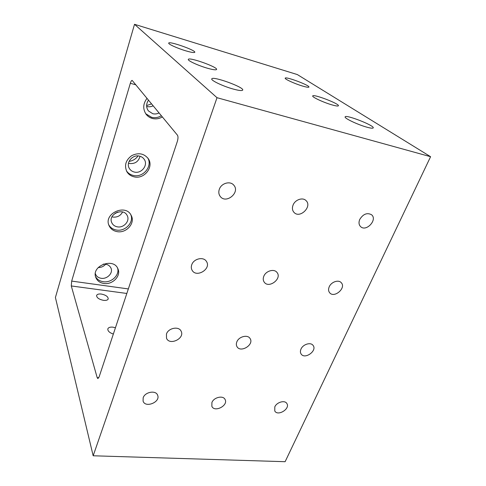 <?xml version="1.0" encoding="UTF-8"?>
<svg xmlns="http://www.w3.org/2000/svg" width="486" height="486" viewBox="0 0 486 486"><rect width="100%" height="100%" fill="white"/><g stroke="black" fill="none" stroke-linecap="round" stroke-linejoin="round"><path stroke-width="0.73" d="M97.194 377.658L71.29 285.95L71.679 281.096L130.327 83.3C130.947 81.362 131.548 80.397 132.143 80.397L177.475 135.211C178.216 136.505 178.155 138.619 177.299 141.554L99.132 376.85L97.874 378.582L97.194 377.658L98.743 377.786M93.172 455.777L285.118 461.7L430.59 156.705L297.341 74.571L134.519 24.3L55.41 297.499L93.172 455.777L217.011 97.698L134.519 24.3M115.073 213.305L117.849 212.036M129.082 161.358C132.86 160.823 135.849 159.007 138.06 155.915M146.614 105.59L151.577 103.846M232.837 88.944C222.825 86.162 210.772 80.384 211.775 78.92C212.248 75.652 244.403 87.267 242.708 90.08C242.101 90.967 238.808 90.59 232.837 88.944M207.085 68.125C198.039 65.519 187.505 60.604 188.313 59.42C188.611 56.686 218.032 67.153 216.592 69.462C216.033 70.215 212.862 69.771 207.085 68.125M185.658 50.793C177.408 48.345 168.053 44.086 168.715 43.108C168.897 40.794 196.034 50.344 194.789 52.269C194.266 52.913 191.223 52.421 185.658 50.793M302.413 86.01C294.716 83.738 284.432 79.03 285.197 78.167C285.391 76.187 310.111 85.457 308.932 87.073C308.58 87.541 306.405 87.188 302.413 86.01M331.823 104.836C323.457 102.443 311.787 96.981 312.711 95.949C313.008 93.664 339.763 103.883 338.414 105.778C338.037 106.306 335.844 105.991 331.823 104.836M366.62 127.107C357.471 124.58 343.997 118.128 345.145 116.883C345.576 114.216 374.791 125.649 373.218 127.891C372.823 128.486 370.624 128.225 366.62 127.107M217.011 97.698L430.59 156.705M166.455 334.01C168.35 327.922 178.957 325.942 181.126 331.215C185.063 338.432 169.584 345.935 166.516 338.268L166.455 334.01M236.828 341.907C238.772 336.512 247.769 334.265 250.09 338.554C254.366 344.732 240.485 353.267 236.961 346.615C236.184 345.224 236.141 343.657 236.828 341.907M300.986 349.1C302.966 344.246 310.773 341.889 313.087 345.425C317.455 350.728 304.844 359.822 301.144 354.039C300.226 352.654 300.172 351.007 300.986 349.1M143.17 397.767C144.992 391.85 156.018 389.972 157.64 395.252C160.684 402.11 145.296 408.355 143.084 401.12L143.17 397.767M191.751 264.761C193.695 258.595 203.628 256.395 206.453 261.456C211.617 268.855 196.368 278.223 192.104 270.265C191.174 268.606 191.053 266.771 191.751 264.761M329.229 286.789C331.245 281.898 338.542 279.414 341.239 282.676C346.512 287.882 334.265 298.55 329.672 292.772C328.378 291.169 328.226 289.176 329.229 286.789M274.797 406.891C276.722 402.116 284.93 399.857 286.868 403.532C290.488 408.769 277.737 416.63 274.778 410.98L274.797 406.891M211.908 402.53C213.791 397.25 223.22 395.112 225.079 399.498C228.517 405.5 214.563 412.748 211.866 406.345L211.908 402.53M263.789 276.303C265.781 270.866 274.177 268.448 276.996 272.458C282.342 278.636 268.813 288.927 264.244 282.178C263.078 280.507 262.926 278.551 263.789 276.303M219.32 189.279C221.282 183.179 230.212 180.646 233.754 185.136C240.521 192.322 226.124 204.399 220.267 196.472C218.718 194.418 218.402 192.019 219.32 189.279M293.058 205.092C295.069 199.703 302.663 197.061 305.986 200.56C312.613 206.41 299.911 219.004 294.048 212.437C292.299 210.481 291.971 208.032 293.058 205.092M359.768 219.405C363.176 213.998 367.1 212.437 371.529 214.727C377.841 219.587 366.286 232.199 360.648 226.658C358.832 224.836 358.54 222.418 359.768 219.405M103.524 300.354C106.118 300.609 107.679 300.148 108.208 298.951C108.159 296.648 105.869 295.014 101.337 294.048C98.731 293.775 97.151 294.243 96.611 295.452C96.659 297.754 98.968 299.388 103.524 300.354M115.443 327.746L112.813 327.145C110.109 326.914 108.457 327.485 107.849 328.846C107.613 330.966 109.441 332.71 113.347 334.064M147.027 98.33C142.969 103.725 142.684 109.064 146.165 114.344C147.817 116.44 149.943 117.831 152.543 118.505C155.957 119.295 159.232 118.766 162.367 116.913M116.986 231.603C126.232 233.596 135.558 223.117 131.232 215.492C125.807 203.3 103.178 213.64 109.083 225.68C110.595 228.882 113.226 230.856 116.986 231.603M103.846 283.466C112.412 284.984 121.233 275.993 117.989 268.983C113.9 257.209 91.082 265.708 95.766 277.348C97.103 280.744 99.794 282.785 103.846 283.466M134.197 176.861C130.922 176.12 128.462 174.359 126.816 171.582C124.137 165.374 125.771 160.058 131.73 155.629C138.413 152.397 143.905 153.388 148.218 158.594C154.19 166.765 144.342 179.492 134.197 176.861M146.644 106.422L147.021 106.531C149.129 107.041 151.182 106.792 153.175 105.778M148.516 100.134C146.049 103.846 146 107.43 148.382 110.887L152.75 113.712C154.913 114.228 157.014 113.961 159.068 112.916M98.215 267.555C101.246 267.561 103.731 266.443 105.662 264.208M95.347 273.6L95.469 273.995C96.404 276.37 98.294 277.798 101.124 278.284C107.078 279.359 113.232 273.156 111.039 268.254C109.66 265.307 107.06 263.934 103.245 264.135M111.968 216.847L112.831 217.054C117.272 217.509 120.522 215.814 122.581 211.975M117.266 226.822C123.693 228.232 130.199 220.966 127.235 215.644C123.474 207.036 107.576 214.308 111.798 222.74C112.855 224.945 114.678 226.3 117.266 226.822M128.486 163.253L129.398 163.509C135.005 164.031 138.546 161.613 140.023 156.261M134.44 172.074C132.192 171.552 130.497 170.349 129.349 168.454C125.613 162.725 132.538 154.214 139.452 156.109C141.529 156.607 143.139 157.707 144.269 159.402C148.358 165.112 141.487 173.921 134.44 172.074M95.511 276.455C97.012 279.359 99.575 281.108 103.208 281.698C111.312 283.119 119.884 275.076 117.588 268.144M108.779 224.866C110.383 227.63 112.88 229.343 116.269 230C125.084 231.889 134.221 222.351 130.801 214.739M145.733 113.742L151.62 117.32C155.016 118.11 158.278 117.582 161.395 115.735M147.75 157.944C152.847 166.194 143.115 177.967 133.383 175.452C130.418 174.79 128.11 173.259 126.445 170.865M130.327 83.3L135.849 84.795M71.29 285.95L126.834 293.465M71.679 281.096L128.34 288.927"/></g></svg>
